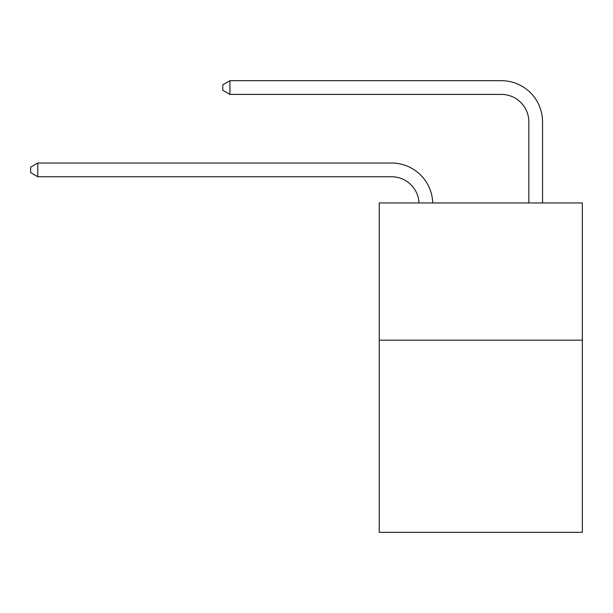 <?xml version="1.0" encoding="UTF-8"?>
<svg xmlns="http://www.w3.org/2000/svg" width="613" height="613" viewBox="0 0 613 613"><rect width="100%" height="100%" fill="white"/><g stroke="black" fill="none" stroke-linecap="round" stroke-linejoin="round"><path stroke-width="0.92" d="M582.35 340.177L582.35 532.314L379.24 532.314L379.24 202.941L582.35 202.941L582.35 340.177L379.24 340.177M391.584 176.751A27.447 27.447 178.8 0 1 419.008 202.941A27.447 27.447 0 0 0 391.584 176.751L37.784 176.751L30.65 172.636L30.65 167.15L37.784 163.027L391.584 163.027A41.171 41.171 -1.2 0 1 432.74 202.941M528.827 202.941L528.827 121.857A27.447 27.447 0 0 0 501.38 94.41L229.921 94.41L222.787 90.295L222.787 84.801L229.921 80.686L501.38 80.686A41.171 41.171 0 0 1 542.551 121.857L542.551 202.941M528.827 121.857A27.447 27.447 0 0 0 501.38 94.41A27.447 27.447 0 0 1 528.827 121.857A27.447 27.447 0 0 0 501.38 94.41A27.447 27.447 0 0 1 528.827 121.857A27.447 27.447 0 0 0 501.38 94.41A27.447 27.447 0 0 1 528.827 121.857A27.447 27.447 0 0 0 501.38 94.41A27.447 27.447 0 0 1 528.827 121.857A27.447 27.447 0 0 0 501.38 94.41A27.447 27.447 0 0 1 528.827 121.857A27.447 27.447 0 0 0 501.38 94.41A27.447 27.447 0 0 1 528.827 121.857A27.447 27.447 0 0 0 501.38 94.41A27.447 27.447 0 0 1 528.827 121.857A27.447 27.447 0 0 0 501.38 94.41A27.447 27.447 0 0 1 528.827 121.857A27.447 27.447 0 0 0 501.38 94.41A27.447 27.447 0 0 1 528.827 121.857A27.447 27.447 0 0 0 501.38 94.41A27.447 27.447 0 0 1 528.827 121.857A27.447 27.447 0 0 0 501.38 94.41A27.447 27.447 0 0 1 528.827 121.857A27.447 27.447 0 0 0 501.38 94.41A27.447 27.447 0 0 1 528.827 121.857A27.447 27.447 0 0 0 501.38 94.41A27.447 27.447 0 0 1 528.827 121.857A27.447 27.447 0 0 0 501.38 94.41A27.447 27.447 0 0 1 528.827 121.857A27.447 27.447 0 0 0 501.38 94.41A27.447 27.447 0 0 1 528.827 121.857A27.447 27.447 0 0 0 501.38 94.41M229.921 94.41L229.921 80.686L501.38 80.686M37.784 163.027L37.784 176.751"/></g></svg>
